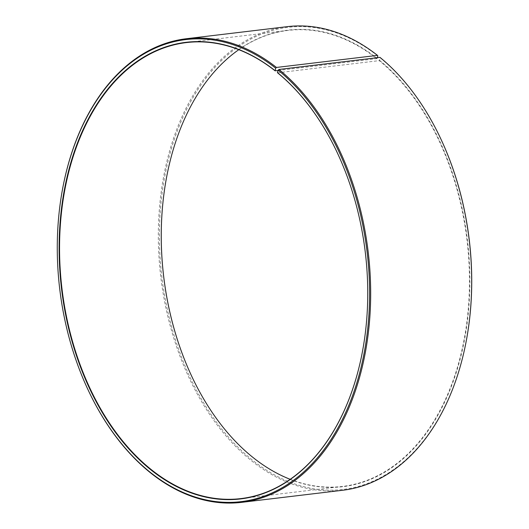 <?xml version="1.0" encoding="UTF-8"?>
<svg xmlns="http://www.w3.org/2000/svg" width="529" height="529" viewBox="0 0 529 529"><rect width="100%" height="100%" fill="white"/><g stroke="black" fill="none" stroke-linecap="round" stroke-linejoin="round"><path stroke-width="0.4" stroke-dasharray="2.65 1.98" d="M290.209 479.314A229.632 152.755 -96.8 0 0 342.633 486.416A229.632 152.755 -96.8 0 0 468.258 309.081A229.632 152.755 -96.8 0 0 379.253 60.63L380.331 57.965L379.981 57.377M277.566 72.797L379.253 60.63M361.168 358.014A229.632 152.755 -96.8 0 0 361.181 357.941A229.632 152.755 -96.8 0 0 336.404 150.884A229.632 152.755 -96.8 0 0 336.371 150.818M64.009 181.731A233.454 155.301 -96.8 0 0 89.203 392.24M287.26 26.655A233.454 155.301 -96.8 0 0 159.381 208.929A233.454 155.301 -96.8 0 0 252.525 461.546A233.454 155.301 -96.8 0 0 342.746 490.257M377.845 55.962A232.694 154.792 -96.8 0 0 172.361 145.495A232.694 154.792 -96.8 0 0 253.298 460.812A232.694 154.792 -96.8 0 0 465.064 346.912M192.629 378.182A229.936 152.96 -96.8 0 0 192.662 378.248A229.936 152.96 -96.8 0 0 254.032 458.412A229.936 152.96 -96.8 0 0 456.54 371.682A229.936 152.96 -96.8 0 0 379.564 60.339M278.102 70.469L376.8 58.653A229.632 152.755 -96.8 0 0 288.054 30.411A229.632 152.755 -96.8 0 0 238.791 49.686M376.8 58.653L377.104 58.362A229.936 152.96 -96.8 0 0 167.845 170.913A229.936 152.96 -96.8 0 0 167.832 170.986M439.956 137.09A232.694 154.792 -96.8 0 0 380.331 57.965M377.104 58.362L377.309 57.694M342.633 486.416L240.946 498.589M288.054 30.411L186.367 42.585"/><path stroke-width="0.79" d="M238.791 49.686A229.632 152.755 -96.8 0 0 167.819 171.059A229.632 152.755 -96.8 0 0 192.596 378.116A229.632 152.755 -96.8 0 0 253.887 458.174A229.632 152.755 -96.8 0 0 290.209 479.314M377.309 57.694L377.845 55.962L377.481 55.366L276.475 67.454L275.702 68.188L275.113 70.826A229.632 152.755 -96.8 0 0 186.367 42.585A229.632 152.755 -96.8 0 0 60.584 221.869A229.632 152.755 -96.8 0 0 152.2 470.347A229.632 152.755 -96.8 0 0 240.946 498.589A229.632 152.755 -96.8 0 0 361.168 358.014M336.371 150.818A229.632 152.755 -96.8 0 0 277.566 72.797L277.427 72.566A229.936 152.96 -96.8 0 1 336.338 150.752A229.936 152.96 -96.8 0 1 361.155 358.087A229.936 152.96 -96.8 0 1 151.896 470.638A229.936 152.96 -96.8 0 1 71.911 159.057A229.936 152.96 -96.8 0 1 274.968 70.588M275.702 68.188A232.694 154.792 -96.8 0 0 63.936 182.088A232.694 154.792 -96.8 0 0 89.044 391.91A232.694 154.792 -96.8 0 0 151.155 473.038A232.694 154.792 -96.8 0 0 356.09 385.264A232.694 154.792 -96.8 0 0 278.194 70.192L277.427 72.566M276.475 67.454A233.454 155.301 -96.8 0 0 186.254 38.743A233.454 155.301 -96.8 0 0 64.009 181.731L63.936 182.088M89.044 391.91L89.203 392.24A233.454 155.301 -96.8 0 0 151.519 473.634A233.454 155.301 -96.8 0 0 241.74 502.345A233.454 155.301 -96.8 0 0 369.454 322.055A233.454 155.301 -96.8 0 0 278.975 69.464L278.194 70.192M377.481 55.366A233.454 155.301 -96.8 0 0 287.26 26.655L186.254 38.743M167.832 170.986A229.936 152.96 -96.8 0 0 192.629 378.182M241.74 502.345L342.746 490.257A233.454 155.301 -96.8 0 0 464.991 347.269L465.064 346.912A232.694 154.792 -96.8 0 0 439.956 137.09L439.797 136.76A233.454 155.301 -96.8 0 0 379.981 57.377L278.975 69.464M464.991 347.269A233.454 155.301 -96.8 0 0 439.797 136.76M275.113 70.826L278.102 70.469"/></g></svg>
